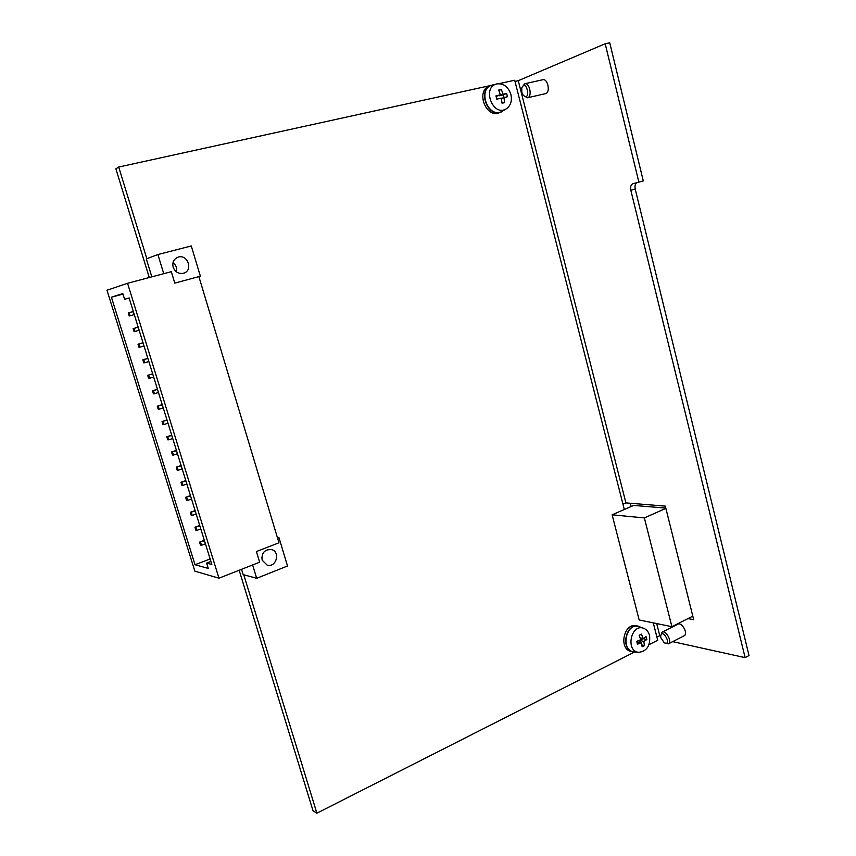 <?xml version="1.0" encoding="UTF-8"?>
<svg xmlns="http://www.w3.org/2000/svg" width="856" height="856" viewBox="0 0 856 856"><rect width="100%" height="100%" fill="white"/><g stroke="black" fill="none" stroke-linecap="round" stroke-linejoin="round"><path stroke-width="1.28" d="M665.797 508.1L633.675 505.415L624.324 509.502L514.691 80.229L499.102 83.642M514.991 81.416L518.265 80.689L625.918 502.9L622.965 504.184M656.82 636.714L660.736 635.494M656.691 623.575L659.666 635.27M662.202 632.135L677.888 624.217C681.772 621.67 688.417 633.74 684.212 635.751L684.062 635.826M521.914 87.494L524.675 83.749L542.79 79.736C547.915 78.281 550.686 92.865 545.465 93.657L527.403 97.787L523.53 95.583M687.978 618.599L693.702 619.712L665.305 506.121L625.918 502.9M518.265 80.689L605.192 43.763L638.865 182.135L632.991 183.676C630.926 184.618 630.198 186.822 630.829 190.278L745.127 657.633L672.688 641.647M605.192 43.763L609.75 42.8L643.273 180.894L638.865 182.135M630.829 190.278L635.206 189.037C634.617 185.998 635.163 183.88 636.843 182.66M635.206 189.037L749.021 655.536L745.127 657.633M252.627 564.96L256.693 578.303L243.168 574.622L241.542 569.315M256.693 578.303L287.509 565.998L278.992 537.664L277.333 537.343M278.992 537.664L277.59 538.199M198.956 276.852L200.443 276.456L198.966 276.905M200.443 276.456L191.273 245.95L157.9 254.532L146.323 258.919L151.822 276.852M157.9 254.532L163.742 273.685M149.265 277.526L115.881 168.803L118.717 167.038L146.836 258.726M239.166 570.257L313.029 810.782L316.88 813.2L634.253 652.165M243.767 574.783L316.88 813.2M648.987 644.686L657.718 640.256L653.278 622.879M490.092 85.621L118.717 167.038M494.672 84.455L489.279 85.974C475.519 91.143 486.101 118.77 499.423 112.714L504.366 109.964M641.251 627.427L636.468 625.79C623.874 622.333 618.278 648.998 631.107 651.502L636.222 652.101M624.324 509.502L612.126 514.82L639.165 619.979L671.907 626.699L692.814 616.16M122.804 293.565L124.58 299.29L129.106 297.92L211.839 564.478L206.617 563.077L208.286 568.427L195.029 564.735L111.408 297.192L122.804 293.565M127.555 283.283L106.979 290.248L194.858 571.155L218.976 578.185L259.657 562.199L256.415 551.542L278.97 542.79L198.881 276.616L174.785 283.122L171.307 271.684L127.555 283.283L218.976 578.185M262.129 560.156C261.454 553.051 264.472 549.488 271.17 549.477C280.704 551.232 276.52 567.903 267.211 565.163L262.129 560.156M173.147 267.222C172.131 262.482 173.682 259.165 177.813 257.26C187.464 253.462 193.638 270.464 183.633 273.192C178.711 274.155 175.213 272.165 173.147 267.222M124.58 299.29L129.149 298.059M206.617 563.077L210.897 561.429M195.029 564.735L210.127 558.947M111.408 297.192L122.964 294.09M129.17 312.665L133.322 311.509L128.261 312.9L129.17 312.665L130.133 315.757L133.9 314.719M130.133 315.757L129.224 316.003L128.261 312.9M134.306 314.676L132.948 311.648M134.06 328.394L135.023 331.486L134.103 331.689L133.14 328.608L138.201 327.227M135.023 331.486L138.768 330.416M133.14 328.608L138.18 327.174M139.228 330.555L137.869 327.516M138.94 344.069L139.892 347.14L138.961 347.311L138.009 344.24L143.059 342.871M139.892 347.14L143.626 346.059M138.009 344.24L143.027 342.785M144.14 346.37L143.166 343.224M143.797 359.68L144.75 362.741L143.808 362.88L142.856 359.82L147.895 358.461M144.75 362.741L148.463 361.639M142.856 359.82L147.853 358.332M149.03 362.12L148.056 358.964M148.623 375.228L149.575 378.277L148.623 378.384L147.681 375.335L152.71 373.986M149.575 378.277L153.278 377.154M147.681 375.335L152.668 373.826M153.898 377.806L152.924 374.65M153.449 390.711L154.39 393.76L153.427 393.824L152.486 390.796L157.515 389.459M154.39 393.76L158.082 392.604M152.486 390.796L157.451 389.255M158.745 393.428L157.772 390.272M158.242 406.14L159.184 409.179L158.221 409.211L157.279 406.193L162.298 404.856M159.184 409.179L162.865 408.002M157.279 406.193L162.223 404.62M163.582 408.997L162.597 405.84M163.025 421.516L163.956 424.533L162.982 424.533L162.052 421.526L167.059 420.21M163.956 424.533L167.626 423.346M162.052 421.526L166.974 419.932M168.397 424.501L167.412 421.345M167.776 436.828L168.718 439.834L167.733 439.802L166.802 436.806L171.81 435.501M168.718 439.834L172.366 438.625M166.802 436.806L171.714 435.18M173.19 439.952L172.206 436.785M172.527 452.075L173.458 455.071L172.463 455.007L171.532 452.022L176.529 450.727M173.458 455.071L177.085 453.841M171.532 452.022L176.422 450.374M177.962 455.328L176.978 452.161M177.246 467.258L178.176 470.244L177.171 470.158L176.25 467.183L181.237 465.899M178.176 470.244L181.793 469.002M176.25 467.183L181.119 465.514M182.724 470.661L181.739 467.483M181.954 482.399L182.874 485.373L181.868 485.245L180.948 482.281L185.934 481.008M182.874 485.373L186.48 484.1M180.948 482.281L185.806 480.591M187.453 485.919L186.469 482.741M186.64 497.475L187.56 500.428L186.544 500.279L185.624 497.325L190.61 496.063M187.56 500.428L191.156 499.144M185.624 497.325L190.46 495.603M192.172 501.124L191.188 497.946M191.305 512.487L192.226 515.44L191.198 515.248L190.289 512.305L195.264 511.053M192.226 515.44L195.81 514.135M190.289 512.305L195.104 510.561M196.88 516.275L195.885 513.086M195.96 527.446L196.88 530.388L195.842 530.174L194.933 527.243L199.897 525.991M196.88 530.388L200.443 529.062M194.933 527.243L199.737 525.466M201.567 531.362L200.571 528.173M200.593 542.351L201.502 545.272L200.465 545.026L199.555 542.105L204.52 540.874M201.502 545.272L205.055 543.935M199.555 542.105L204.338 540.307M206.232 546.385L205.237 543.196M262.878 553.49L261.776 557.994M173.008 262.653C176.058 265.093 177.192 268.163 176.432 271.876M630.305 503.264L631.14 506.527M693.007 616.898L691.808 616.662M612.126 514.82L644.375 517.923L671.907 626.699M644.375 517.923L665.861 508.357M524.675 83.749C529.714 82.315 532.56 97.017 527.403 97.787M521.818 92.266L521.764 87.954C526.601 77.661 531.448 102.592 523.177 95.177L521.818 92.266M660.725 635.708L662.052 632.21C665.882 629.674 672.538 641.861 668.397 643.84L664.299 642.824L660.896 637.859L660.682 636.19C662.212 627.073 672.709 646.323 664.299 642.824M649.565 635.484C648.559 631.856 646.59 629.46 643.669 628.304C631.043 623.211 625.169 651.309 638.672 652.336C646.901 651.277 650.528 645.659 649.565 635.484M646.494 638.105L646.836 639.528L643.787 641.39L644.44 645.585L642.118 646.772L641.454 642.567L637.495 644.236L636.746 641.369L640.705 639.7L639.154 635.291L641.497 634.125L643.049 638.523L646.098 636.671L646.494 638.105M643.669 628.304L639.336 626.742C626.1 621.403 619.926 650.806 634.093 651.887L634.296 651.908M638.394 626.196C625.779 622.74 620.172 649.458 633.023 651.962M510.914 94.502C508.175 86.595 503.435 83.075 496.683 83.931C481.596 87.419 492.928 117.144 506.131 108.926C510.636 105.834 512.23 101.029 510.914 94.502M507.062 95.123L507.458 96.771L503.874 97.509L504.73 102.602L502.065 103.212L501.199 98.108L496.78 99.189L495.934 95.893L500.353 94.823L498.674 90.051L501.349 89.452L503.028 94.224L506.613 93.486L507.062 95.123M496.683 83.931L492.403 85.033C476.589 88.692 488.476 119.787 502.312 111.173L506.131 108.926M491.012 85.215C477.231 90.394 487.824 118.085 501.177 112.029M500.353 94.823L496.106 96.482M501.306 98.568L503.874 97.509M504.002 97.477L503.328 94.856L506.613 93.486M503.328 94.856L499.337 95.754L503.028 94.224M498.866 90.501L501.349 89.452M636.907 641.893L641.454 642.567M641.893 644.996L644.44 645.585M640.202 642.289L639.742 640.47L643.787 641.39M639.742 640.47L643.22 638.715L646.836 639.528M640.128 637.87L643.049 638.523M668.397 643.84L684.212 635.751M638.672 652.336L634.093 651.887"/></g></svg>
